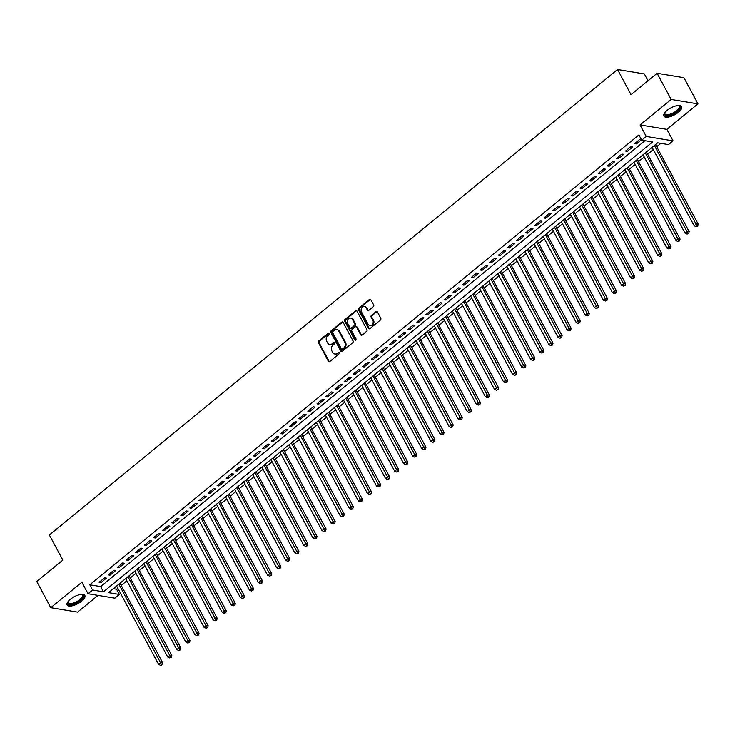 <?xml version="1.0" encoding="UTF-8"?>
<svg xmlns="http://www.w3.org/2000/svg" width="735" height="735" viewBox="0 0 735 735"><rect width="100%" height="100%" fill="white"/><g stroke="black" fill="none" stroke-linecap="round" stroke-linejoin="round"><path stroke-width="1.1" d="M329.252 333.396A0.882 0.726 -80.6 0 0 328.242 333.185L318.769 340.939A1.268 1.038 -80.6 0 0 318.43 342.694L328.352 361.207A1.268 1.038 -80.6 0 0 329.794 361.501L339.267 353.746A0.882 0.726 -80.6 0 0 338.495 352.304L337.264 353.315A4.052 3.335 -80.6 0 1 334.848 354.022A4.052 3.335 -80.6 0 1 332.652 352.359L331.825 350.815A4.052 3.335 -80.6 0 1 332.909 345.184L334.14 344.182A0.882 0.726 -80.6 0 0 333.368 342.749L332.137 343.75A4.052 3.335 -80.6 0 1 329.721 344.458A4.052 3.335 -80.6 0 1 327.525 342.795L326.698 341.251A4.052 3.335 -80.6 0 1 327.782 335.629L329.014 334.627A0.882 0.726 -80.6 0 0 329.252 333.396M329.115 333.212A0.882 0.726 -80.6 0 0 328.968 333.304L319.495 341.058A1.268 1.038 -80.6 0 0 319.155 342.813L329.078 361.326A1.268 1.038 -80.6 0 0 329.418 361.703M339.368 352.331A0.882 0.726 -80.6 0 0 339.221 352.423L337.264 353.315M334.241 342.767A0.882 0.726 -80.6 0 0 334.094 342.868L332.137 343.75M667.104 110.406A10.06 3.914 151.8 0 0 663.889 116.093A10.06 3.914 151.8 0 0 678.414 112.271A10.06 3.914 151.8 0 0 681.63 106.584A10.06 3.914 151.8 0 0 667.104 110.406M70.34 599.301A10.06 3.914 151.8 0 0 67.124 604.988A10.06 3.914 151.8 0 0 81.649 601.166A10.06 3.914 151.8 0 0 84.865 595.479A10.06 3.914 151.8 0 0 70.34 599.301M373.306 306.697A1.268 1.038 -80.6 0 0 373.646 304.933L370.863 299.742A1.268 1.038 -80.6 0 0 369.42 299.448L358.91 308.057A1.268 1.038 -80.6 0 0 358.57 309.821L368.492 328.325A1.268 1.038 -80.6 0 0 369.935 328.618L380.445 320.01A1.268 1.038 -80.6 0 0 380.785 318.246L377.423 311.98A1.268 1.038 -80.6 0 0 375.98 311.677L371.478 315.37A1.268 1.038 -80.6 0 0 371.138 317.125L372.81 320.23A3.39 2.784 -80.6 0 1 372.728 323.933A3.39 2.784 -80.6 0 1 369.87 325.531A3.39 2.784 -80.6 0 1 368.042 324.135L361.51 311.952A3.39 2.784 -80.6 0 1 361.592 308.259A3.39 2.784 -80.6 0 1 364.45 306.66A3.39 2.784 -80.6 0 1 366.278 308.048L367.362 310.078A1.268 1.038 -80.6 0 0 368.805 310.381L373.306 306.697M641.71 140.165L646.24 136.453L673.058 140.872L668.519 144.593L657.65 142.801L108.532 592.658L119.401 594.45L114.862 598.171L88.053 593.742L92.592 590.03L103.46 591.822L652.579 141.965L641.71 140.165L638.899 134.928L89.78 584.794L92.592 590.03M88.053 593.742L81.879 582.221L50.788 607.689L36.75 581.504L62.843 560.125L49.364 534.988L617.538 69.522L631.016 94.659L657.108 73.279L671.156 99.464L640.066 124.932L646.24 136.453M343.153 322.444A1.268 1.038 -80.6 0 0 341.711 322.141L331.2 330.759A1.268 1.038 -80.6 0 0 330.86 332.514L340.783 351.018A1.268 1.038 -80.6 0 0 342.225 351.321L352.736 342.703A1.268 1.038 -80.6 0 0 353.076 340.948L343.153 322.444M345.055 319.403L355.565 310.795A1.268 1.038 -80.6 0 1 357.008 311.098L366.93 329.602A1.268 1.038 -80.6 0 1 366.59 331.356L362.098 335.041A1.268 1.038 -80.6 0 1 360.655 334.747L356.631 327.24A1.268 1.038 -80.6 0 0 355.189 326.937L352.203 329.39A1.268 1.038 -80.6 0 0 351.863 331.145L356.052 338.954A0.882 0.726 -80.6 0 1 354.803 339.983L344.715 321.167A1.268 1.038 -80.6 0 1 345.055 319.403L345.781 319.532L356.291 310.914L355.565 310.795M657.108 73.279L683.927 77.699L697.965 103.883L671.156 99.464M50.788 607.689L77.598 612.117L98.021 595.387M104.563 577.848L99.124 582.313L100.934 582.607L106.382 578.151L104.563 577.848M113.64 570.415L108.201 574.871L110.011 575.174L115.459 570.709L113.64 570.415M122.717 562.973L117.278 567.438L119.088 567.742L124.527 563.276L122.717 562.973M131.795 555.541L126.347 560.006L128.166 560.3L133.605 555.844L131.795 555.541M140.872 548.108L135.424 552.564L137.234 552.867L142.682 548.402L140.872 548.108M149.949 540.675L144.501 545.131L146.311 545.434L151.759 540.969L149.949 540.675M159.026 533.233L153.578 537.698L155.388 537.992L160.836 533.537L159.026 533.233M168.104 525.801L162.655 530.257L164.465 530.56L169.914 526.095L168.104 525.801M177.181 518.368L171.733 522.824L173.543 523.127L178.991 518.662L177.181 518.368M186.258 510.926L180.81 515.391L182.62 515.685L188.068 511.229L186.258 510.926M195.326 503.493L189.887 507.949L191.697 508.252L197.145 503.787L195.326 503.493M204.403 496.061L198.964 500.517L200.774 500.82L206.213 496.355L204.403 496.061M213.481 488.619L208.033 493.084L209.852 493.378L215.291 488.922L213.481 488.619M222.558 481.186L217.11 485.651L218.929 485.945L224.368 481.48L222.558 481.186M231.635 473.753L226.187 478.209L227.997 478.513L233.445 474.047L231.635 473.753M240.712 466.312L235.264 470.777L237.074 471.071L242.522 466.615L240.712 466.312M249.79 458.879L244.342 463.344L246.151 463.638L251.6 459.173L249.79 458.879M258.867 451.446L253.419 455.902L255.229 456.205L260.677 451.74L258.867 451.446M267.944 444.004L262.496 448.469L264.306 448.763L269.754 444.308L267.944 444.004M277.012 436.572L271.573 441.037L273.383 441.331L278.831 436.875L277.012 436.572M286.09 429.139L280.651 433.595L282.46 433.898L287.909 429.433L286.09 429.139M295.167 421.697L289.719 426.162L291.538 426.456L296.977 422L295.167 421.697M304.244 414.264L298.796 418.729L300.615 419.023L306.054 414.568L304.244 414.264M313.321 406.832L307.873 411.288L309.683 411.591L315.131 407.126L313.321 406.832M322.399 399.39L316.95 403.855L318.76 404.149L324.208 399.693L322.399 399.39M331.476 391.957L326.028 396.422L327.838 396.716L333.286 392.26L331.476 391.957M340.553 384.524L335.105 388.98L336.915 389.284L342.363 384.818L340.553 384.524M349.63 377.083L344.182 381.548L345.992 381.851L351.44 377.386L349.63 377.083M358.698 369.65L353.259 374.115L355.069 374.409L360.517 369.953L358.698 369.65M367.776 362.217L362.337 366.673L364.147 366.976L369.595 362.511L367.776 362.217M376.853 354.775L371.414 359.24L373.224 359.544L378.663 355.079L376.853 354.775M385.93 347.343L380.482 351.808L382.301 352.102L387.74 347.646L385.93 347.343M395.007 339.91L389.559 344.366L391.369 344.669L396.817 340.204L395.007 339.91M404.085 332.468L398.636 336.933L400.446 337.236L405.895 332.771L404.085 332.468M413.162 325.035L407.714 329.5L409.524 329.794L414.972 325.339L413.162 325.035M422.239 317.603L416.791 322.059L418.601 322.362L424.049 317.897L422.239 317.603M431.316 310.161L425.868 314.626L427.678 314.929L433.126 310.464L431.316 310.161M440.394 302.728L434.945 307.193L436.755 307.487L442.204 303.031L440.394 302.728M449.462 295.295L444.023 299.751L445.833 300.055L451.281 295.589L449.462 295.295M458.539 287.854L453.1 292.319L454.91 292.622L460.349 288.157L458.539 287.854M467.616 280.421L462.168 284.886L463.987 285.18L469.426 280.724L467.616 280.421M476.693 272.988L471.245 277.444L473.064 277.747L478.503 273.282L476.693 272.988M485.771 265.555L480.322 270.011L482.132 270.315L487.581 265.849L485.771 265.555M494.848 258.114L489.4 262.579L491.21 262.873L496.658 258.417L494.848 258.114M503.925 250.681L498.477 255.137L500.287 255.44L505.735 250.975L503.925 250.681M513.002 243.248L507.554 247.704L509.364 248.007L514.812 243.542L513.002 243.248M522.08 235.806L516.632 240.271L518.441 240.565L523.89 236.11L522.08 235.806M531.148 228.374L525.709 232.83L527.519 233.133L532.967 228.668L531.148 228.374M540.225 220.941L534.786 225.397L536.596 225.7L542.035 221.235L540.225 220.941M549.302 213.499L543.854 217.964L545.673 218.258L551.112 213.802L549.302 213.499M558.38 206.066L552.931 210.532L554.75 210.826L560.189 206.36L558.38 206.066M567.457 198.634L562.009 203.09L563.818 203.393L569.267 198.928L567.457 198.634M576.534 191.192L571.086 195.657L572.896 195.951L578.344 191.495L576.534 191.192M585.611 183.759L580.163 188.224L581.973 188.518L587.421 184.053L585.611 183.759M594.688 176.326L589.24 180.782L591.05 181.086L596.498 176.62L594.688 176.326M603.766 168.885L598.318 173.35L600.128 173.644L605.576 169.188L603.766 168.885M612.834 161.452L607.395 165.917L609.205 166.211L614.653 161.755L612.834 161.452M621.911 154.019L616.472 158.475L618.282 158.778L623.73 154.313L621.911 154.019M630.988 146.577L625.549 151.042L627.359 151.337L632.798 146.881L630.988 146.577M89.78 584.794L100.649 586.585L644.917 140.697M641.26 139.338L640.066 139.145L634.617 143.61L636.437 143.904L641.49 139.76M113.383 588.689L116.599 589.213L117.793 588.23M121.211 585.437L126.87 580.797M130.288 577.995L135.947 573.364M139.365 570.562L145.025 565.922M148.433 563.129L154.102 558.49M157.51 555.688L163.17 551.057M166.588 548.255L172.247 543.615M175.665 540.822L181.325 536.183M184.742 533.38L190.402 528.75M193.82 525.948L199.479 521.308M202.897 518.515L208.556 513.875M211.974 511.073L217.633 506.443M221.051 503.64L226.711 499.001M230.128 496.208L235.788 491.568M239.197 488.766L244.856 484.135M248.274 481.333L253.933 476.693M257.351 473.9L263.011 469.261M266.428 466.468L272.088 461.828M275.506 459.026L281.165 454.395M284.583 451.593L290.242 446.954M293.66 444.16L299.32 439.521M302.737 436.719L308.397 432.088M311.815 429.286L317.474 424.646M320.883 421.853L326.542 417.214M329.96 414.411L335.619 409.781M339.037 406.979L344.697 402.339M348.114 399.546L353.774 394.906M357.192 392.104L362.851 387.474M366.269 384.671L371.928 380.032M375.346 377.239L381.006 372.599M384.423 369.797L390.083 365.166M393.501 362.364L399.16 357.724M402.569 354.931L408.237 350.292M411.646 347.49L417.305 342.859M420.723 340.057L426.383 335.417M429.8 332.624L435.46 327.985M438.878 325.182L444.537 320.552M447.955 317.75L453.614 313.11M457.032 310.317L462.692 305.677M466.109 302.875L471.769 298.245M475.187 295.442L480.846 290.803M484.255 288.01L489.923 283.37M493.332 280.568L498.991 275.937M502.409 273.135L508.069 268.495M511.486 265.702L517.146 261.063M520.564 258.261L526.223 253.63M529.641 250.828L535.3 246.188M538.718 243.395L544.378 238.756M547.795 235.953L553.455 231.323M556.873 228.521L562.532 223.881M565.95 221.088L571.609 216.448M575.018 213.646L580.678 209.016M584.095 206.213L589.755 201.574M593.173 198.781L598.832 194.141M602.25 191.348L607.909 186.708M611.327 183.906L616.987 179.267M620.404 176.474L626.064 171.834M629.482 169.041L635.141 164.401M638.559 161.599L644.218 156.968M647.636 154.166L653.296 149.527M656.704 146.734L660.857 143.334M647.994 80.749L644.347 73.941L617.538 69.522M640.066 124.932L666.875 129.351L697.965 103.883M666.875 129.351L673.058 140.872M116.599 589.213L119.401 594.45M100.649 586.585L103.46 591.822M100.934 582.607L100.272 581.367M110.011 575.174L109.35 573.934M119.088 567.742L118.418 566.501M128.166 560.3L127.495 559.059M137.234 552.867L136.572 551.627M146.311 545.434L145.649 544.194M155.388 537.992L154.727 536.752M164.465 530.56L163.804 529.319M173.543 523.127L172.881 521.887M182.62 515.685L181.958 514.454M191.697 508.252L191.036 507.012M200.774 500.82L200.104 499.579M209.852 493.378L209.181 492.147M218.929 485.945L218.258 484.705M227.997 478.513L227.335 477.272M237.074 471.071L236.413 469.84M246.151 463.638L245.49 462.398M255.229 456.205L254.567 454.965M264.306 448.763L263.644 447.532M273.383 441.331L272.722 440.09M282.46 433.898L281.79 432.658M291.538 426.456L290.867 425.225M300.615 419.023L299.944 417.783M309.683 411.591L309.022 410.35M318.76 404.149L318.099 402.918M327.838 396.716L327.176 395.476M336.915 389.284L336.253 388.043M345.992 381.851L345.331 380.611M355.069 374.409L354.408 373.169M364.147 366.976L363.476 365.736M373.224 359.544L372.553 358.303M382.301 352.102L381.63 350.861M391.369 344.669L390.708 343.429M400.446 337.236L399.785 335.996M409.524 329.794L408.862 328.554M418.601 322.362L417.939 321.121M427.678 314.929L427.017 313.689M436.755 307.487L436.094 306.247M445.833 300.055L445.171 298.814M454.91 292.622L454.239 291.382M463.987 285.18L463.316 283.94M473.064 277.747L472.394 276.507M482.132 270.315L481.471 269.074M491.21 262.873L490.548 261.632M500.287 255.44L499.625 254.2M509.364 248.007L508.703 246.767M518.441 240.565L517.78 239.334M527.519 233.133L526.857 231.892M536.596 225.7L535.925 224.46M545.673 218.258L545.003 217.027M554.75 210.826L554.08 209.585M563.818 203.393L563.157 202.153M572.896 195.951L572.234 194.72M581.973 188.518L581.312 187.278M591.05 181.086L590.389 179.845M600.128 173.644L599.466 172.413M609.205 166.211L608.543 164.971M618.282 158.778L617.611 157.538M627.359 151.337L626.689 150.105M636.437 143.904L635.766 142.663M330.079 344.494A4.052 3.335 -80.6 0 0 330.438 344.577A4.052 3.335 -80.6 0 0 332.863 343.87M335.206 354.05A4.052 3.335 -80.6 0 0 335.564 354.141A4.052 3.335 -80.6 0 0 337.99 353.434M342.822 322.068A1.268 1.038 -80.6 0 0 342.437 322.261L331.926 330.879A1.268 1.038 -80.6 0 0 331.586 332.633L341.509 351.137A1.268 1.038 -80.6 0 0 341.848 351.523M332.955 331.393A0.882 0.726 -80.6 0 0 332.716 332.624L341.426 348.868A0.882 0.726 -80.6 0 0 342.437 349.079L343.723 348.022A4.052 3.335 -80.6 0 0 344.816 342.391L338.863 331.292A4.052 3.335 -80.6 0 0 336.667 329.629A4.052 3.335 -80.6 0 0 334.241 330.337L332.955 331.393M342.289 349.171A0.882 0.726 -80.6 0 0 343.162 349.198L342.437 349.079M337.025 329.712A4.052 3.335 -80.6 0 1 337.393 329.749A4.052 3.335 -80.6 0 1 339.588 331.411L345.542 342.51A4.052 3.335 -80.6 0 1 344.449 348.142L343.162 349.198M356.291 326.864A1.268 1.038 -80.6 0 1 357.348 327.36L361.372 334.866A1.268 1.038 -80.6 0 0 361.712 335.243M345.781 319.532A1.268 1.038 -80.6 0 0 345.441 321.287L355.529 340.103A0.882 0.726 -80.6 0 0 355.666 340.287M352.451 319.449A3.39 2.784 -80.6 0 0 350.623 318.062A3.39 2.784 -80.6 0 0 347.765 319.661A3.39 2.784 -80.6 0 0 347.683 323.354L349.989 327.645A1.268 1.038 -80.6 0 0 351.431 327.948L354.417 325.504A1.268 1.038 -80.6 0 0 354.757 323.74L352.451 319.449L353.177 319.569A3.39 2.784 -80.6 0 0 351.348 318.181A3.39 2.784 -80.6 0 0 350.981 318.154M351.045 328.15A1.268 1.038 -80.6 0 0 352.157 328.067L351.431 327.948M353.177 319.569L355.474 323.859A1.268 1.038 -80.6 0 1 355.134 325.623L352.157 328.067M364.799 306.752A3.39 2.784 -80.6 0 1 365.166 306.78A3.39 2.784 -80.6 0 1 367.004 308.167L368.088 310.198A1.268 1.038 -80.6 0 0 368.428 310.583M370.238 325.559A3.39 2.784 -80.6 0 0 370.596 325.651A3.39 2.784 -80.6 0 0 373.454 324.052A3.39 2.784 -80.6 0 0 373.536 320.35L372.81 320.23M377.092 311.603A1.268 1.038 -80.6 0 0 376.706 311.796L372.204 315.49A1.268 1.038 -80.6 0 0 371.864 317.244L373.536 320.35M370.523 299.365A1.268 1.038 -80.6 0 0 370.146 299.568L359.635 308.176A1.268 1.038 -80.6 0 0 359.296 309.94L369.218 328.444A1.268 1.038 -80.6 0 0 369.549 328.821M116.617 586.034L158.668 664.468L160.937 662.612L162.747 662.906L120.035 583.241M161.535 664.624L160.625 665.359L162.26 664.743L161.535 664.624L118.886 584.178M160.625 665.359L158.668 664.468M162.747 662.906L162.26 664.743M81.64 594.376A8.71 3.39 -28.2 0 1 81.824 594.404A8.71 3.39 -28.2 0 1 80.437 600.21A8.71 3.39 -28.2 0 1 71.359 604.409A8.71 3.39 -28.2 0 1 67.914 601.864A8.71 3.39 -28.2 0 1 67.987 601.699M68.061 601.597A8.067 3.133 151.8 0 0 68.162 602.682A8.067 3.133 151.8 0 0 79.793 599.622A8.067 3.133 151.8 0 0 82.366 595.065A8.067 3.133 151.8 0 0 81.521 594.385M66.949 604.427A9.996 3.886 151.8 0 0 81.162 600.33A9.996 3.886 151.8 0 0 84.488 595.028M678.405 105.482A8.71 3.39 -28.2 0 1 678.589 105.509A8.71 3.39 -28.2 0 1 678.543 110.066A8.71 3.39 -28.2 0 1 669.447 115.257A8.71 3.39 -28.2 0 1 664.679 112.969A8.71 3.39 -28.2 0 1 664.752 112.795M664.826 112.703A8.067 3.133 151.8 0 0 664.927 113.787A8.067 3.133 151.8 0 0 669.383 114.375A8.067 3.133 151.8 0 0 676.714 110.599A8.067 3.133 151.8 0 0 679.131 106.171A8.067 3.133 151.8 0 0 678.286 105.482M663.714 115.533A9.996 3.886 151.8 0 0 669.025 115.955A9.996 3.886 151.8 0 0 681.253 106.125M125.694 578.601L167.745 657.035L170.015 655.179L171.825 655.473L129.112 575.799M170.612 657.182L169.702 657.926L171.328 657.301L170.612 657.182L127.963 576.745M169.702 657.926L167.745 657.035M171.825 655.473L171.328 657.301M134.771 571.168L176.823 649.602L179.092 647.737L180.902 648.04L138.18 568.366M179.68 649.749L178.78 650.493L180.406 649.869L179.68 649.749L137.041 569.303M178.78 650.493L176.823 649.602M180.902 648.04L180.406 649.869M143.839 563.727L185.9 642.16L188.169 640.304L189.979 640.598L147.257 560.934M188.757 642.317L187.857 643.051L189.483 642.436L188.757 642.317L146.109 561.871M187.857 643.051L185.9 642.16M189.979 640.598L189.483 642.436M152.917 556.294L194.977 634.728L197.246 632.872L199.056 633.166L156.334 553.492M197.834 634.875L196.925 635.619L198.56 634.994L197.834 634.875L155.186 554.438M196.925 635.619L194.977 634.728M199.056 633.166L198.56 634.994M161.994 548.861L204.054 627.295L206.324 625.43L208.134 625.733L165.412 546.059M206.912 627.442L206.002 628.186L207.637 627.561L206.912 627.442L164.263 546.996M206.002 628.186L204.054 627.295M208.134 625.733L207.637 627.561M171.071 541.419L213.132 619.853L215.401 617.997L217.211 618.291L174.489 538.626M215.989 620.009L215.079 620.744L216.715 620.129L215.989 620.009L173.341 539.563M215.079 620.744L213.132 619.853M217.211 618.291L216.715 620.129M180.149 533.987L222.2 612.42L224.469 610.564L226.288 610.858L183.566 531.184M225.066 612.567L224.157 613.312L225.792 612.687L225.066 612.567L182.418 532.131M224.157 613.312L222.2 612.42M226.288 610.858L225.792 612.687M189.226 526.554L231.277 604.988L233.546 603.123L235.356 603.426L192.643 523.752M234.143 605.135L233.234 605.879L234.869 605.254L234.143 605.135L191.495 524.689M233.234 605.879L231.277 604.988M235.356 603.426L234.869 605.254M198.303 519.112L240.354 597.546L242.623 595.69L244.433 595.984L201.721 516.319M243.221 597.702L242.311 598.446L243.946 597.821L243.221 597.702L200.572 517.256M242.311 598.446L240.354 597.546M244.433 595.984L243.946 597.821M207.38 511.679L249.431 590.113L251.701 588.257L253.511 588.551L210.798 508.877M252.298 590.26L251.388 591.004L253.015 590.38L252.298 590.26L209.65 509.824M251.388 591.004L249.431 590.113M253.511 588.551L253.015 590.38M216.457 504.247L258.509 582.68L260.778 580.815L262.588 581.119L219.866 501.445M261.375 582.827L260.466 583.572L262.092 582.947L261.375 582.827L218.727 502.382M260.466 583.572L258.509 582.68M262.588 581.119L262.092 582.947M225.526 496.805L267.586 575.239L269.855 573.383L271.665 573.677L228.943 494.012M270.443 575.395L269.543 576.139L271.169 575.514L270.443 575.395L227.795 494.949M269.543 576.139L267.586 575.239M271.665 573.677L271.169 575.514M234.603 489.372L276.663 567.806L278.933 565.95L280.742 566.244L238.021 486.57M279.52 567.953L278.62 568.697L280.246 568.072L279.52 567.953L236.872 487.516M278.62 568.697L276.663 567.806M280.742 566.244L280.246 568.072M243.68 481.939L285.74 560.373L288.01 558.508L289.82 558.811L247.098 479.137M288.598 560.52L287.688 561.264L289.324 560.64L288.598 560.52L245.949 480.074M287.688 561.264L285.74 560.373M289.82 558.811L289.324 560.64M252.757 474.498L294.818 552.931L297.087 551.075L298.897 551.379L256.175 471.705M297.675 553.087L296.765 553.832L298.401 553.207L297.675 553.087L255.027 472.642M296.765 553.832L294.818 552.931M298.897 551.379L298.401 553.207M261.835 467.065L303.886 545.499L306.155 543.643L307.974 543.937L265.252 464.263M306.752 545.646L305.843 546.39L307.478 545.765L306.752 545.646L264.104 465.209M305.843 546.39L303.886 545.499M307.974 543.937L307.478 545.765M270.912 459.632L312.963 538.066L315.232 536.201L317.051 536.504L274.33 456.83M315.829 538.213L314.92 538.957L316.555 538.332L315.829 538.213L273.181 457.767M314.92 538.957L312.963 538.066M317.051 536.504L316.555 538.332M279.989 452.19L322.04 530.624L324.31 528.768L326.119 529.071L283.407 449.397M324.907 530.78L323.997 531.524L325.633 530.9L324.907 530.78L282.258 450.334M323.997 531.524L322.04 530.624M326.119 529.071L325.633 530.9M289.066 444.758L331.117 523.191L333.387 521.336L335.197 521.63L292.484 441.965M333.984 523.338L333.074 524.083L334.71 523.458L333.984 523.338L291.336 442.902M333.074 524.083L331.117 523.191M335.197 521.63L334.71 523.458M298.144 437.325L340.195 515.759L342.464 513.894L344.274 514.197L301.552 434.523M343.061 515.906L342.152 516.65L343.778 516.025L343.061 515.906L300.413 435.46M342.152 516.65L340.195 515.759M344.274 514.197L343.778 516.025M307.221 429.883L349.272 508.317L351.541 506.461L353.351 506.764L310.629 427.09M352.129 508.473L351.229 509.217L352.855 508.592L352.129 508.473L309.481 428.027M351.229 509.217L349.272 508.317M353.351 506.764L352.855 508.592M316.289 422.45L358.349 500.884L360.619 499.028L362.428 499.322L319.707 419.657M361.207 501.031L360.306 501.775L361.932 501.151L361.207 501.031L318.558 420.595M360.306 501.775L358.349 500.884M362.428 499.322L361.932 501.151M325.366 415.018L367.426 493.451L369.696 491.586L371.506 491.89L328.784 412.216M370.284 493.598L369.374 494.343L371.01 493.718L370.284 493.598L327.635 413.162M369.374 494.343L367.426 493.451M371.506 491.89L371.01 493.718M334.443 407.585L376.504 486.01L378.773 484.154L380.583 484.457L337.861 404.783M379.361 486.166L378.452 486.91L380.087 486.285L379.361 486.166L336.713 405.72M378.452 486.91L376.504 486.01M380.583 484.457L380.087 486.285M343.521 400.143L385.581 478.577L387.841 476.721L389.66 477.015L346.938 397.35M388.438 478.724L387.529 479.468L389.164 478.843L388.438 478.724L345.79 398.287M387.529 479.468L385.581 478.577M389.66 477.015L389.164 478.843M352.598 392.71L394.649 471.144L396.918 469.279L398.737 469.582L356.016 389.908M397.516 471.291L396.606 472.035L398.241 471.411L397.516 471.291L354.867 390.855M396.606 472.035L394.649 471.144M398.737 469.582L398.241 471.411M361.675 385.278L403.726 463.702L405.996 461.846L407.806 462.15L365.093 382.476M406.593 463.858L405.683 464.603L407.319 463.978L406.593 463.858L363.944 383.413M405.683 464.603L403.726 463.702M407.806 462.15L407.319 463.978M370.752 377.836L412.804 456.27L415.073 454.414L416.883 454.708L374.17 375.043M415.67 456.417L414.76 457.161L416.396 456.536L415.67 456.417L373.022 375.98M414.76 457.161L412.804 456.27M416.883 454.708L416.396 456.536M379.83 370.403L421.881 448.837L424.15 446.972L425.96 447.275L383.238 367.601M424.747 448.984L423.838 449.728L425.464 449.103L424.747 448.984L382.099 368.547M423.838 449.728L421.881 448.837M425.96 447.275L425.464 449.103M388.907 362.971L430.958 441.395L433.227 439.539L435.037 439.842L392.315 360.168M433.815 441.551L432.915 442.295L434.541 441.671L433.815 441.551L391.176 361.106M432.915 442.295L430.958 441.395M435.037 439.842L434.541 441.671M397.975 355.529L440.035 433.962L442.305 432.106L444.115 432.4L401.393 352.736M442.893 434.109L441.992 434.854L443.618 434.229L442.893 434.109L400.244 353.673M441.992 434.854L440.035 433.962M444.115 432.4L443.618 434.229M407.052 348.096L449.113 426.53L451.382 424.665L453.192 424.968L410.47 345.294M451.97 426.677L451.06 427.421L452.696 426.796L451.97 426.677L409.321 346.24M451.06 427.421L449.113 426.53M453.192 424.968L452.696 426.796M416.129 340.663L458.19 419.088L460.459 417.232L462.269 417.535L419.547 337.861M461.047 419.244L460.138 419.988L461.773 419.363L461.047 419.244L418.399 338.798M460.138 419.988L458.19 419.088M462.269 417.535L461.773 419.363M425.207 333.221L467.267 411.655L469.536 409.799L471.346 410.093L428.624 330.428M470.124 411.802L469.215 412.546L470.85 411.922L470.124 411.802L427.476 331.366M469.215 412.546L467.267 411.655M471.346 410.093L470.85 411.922M434.284 325.789L476.335 404.222L478.604 402.357L480.424 402.661L437.702 322.987M479.202 404.369L478.292 405.114L479.927 404.489L479.202 404.369L436.553 323.933M478.292 405.114L476.335 404.222M480.424 402.661L479.927 404.489M443.361 318.356L485.412 396.781L487.682 394.925L489.492 395.228L446.779 315.554M488.279 396.937L487.369 397.681L489.005 397.056L488.279 396.937L445.63 316.491M487.369 397.681L485.412 396.781M489.492 395.228L489.005 397.056M452.438 310.914L494.49 389.348L496.759 387.492L498.569 387.786L455.856 308.121M497.356 389.495L496.447 390.239L498.082 389.623L497.356 389.495L454.708 309.058M496.447 390.239L494.49 389.348M498.569 387.786L498.082 389.623M461.516 303.481L503.567 381.915L505.836 380.059L507.646 380.353L464.933 300.679M506.433 382.062L505.524 382.806L507.15 382.182L506.433 382.062L463.785 301.626M505.524 382.806L503.567 381.915M507.646 380.353L507.15 382.182M470.593 296.049L512.644 374.483L514.913 372.617L516.723 372.921L474.001 293.247M515.511 374.629L514.601 375.374L516.227 374.749L515.511 374.629L472.862 294.184M514.601 375.374L512.644 374.483M516.723 372.921L516.227 374.749M479.661 288.607L521.721 367.041L523.991 365.185L525.801 365.479L483.079 285.814M524.579 367.197L523.678 367.932L525.304 367.316L524.579 367.197L481.93 286.751M523.678 367.932L521.721 367.041M525.801 365.479L525.304 367.316M488.738 281.174L530.799 359.608L533.068 357.752L534.878 358.046L492.156 278.372M533.656 359.755L532.756 360.499L534.382 359.874L533.656 359.755L491.008 279.318M532.756 360.499L530.799 359.608M534.878 358.046L534.382 359.874M497.815 273.742L539.876 352.175L542.145 350.31L543.955 350.613L501.233 270.939M542.733 352.322L541.824 353.066L543.459 352.442L542.733 352.322L500.085 271.877M541.824 353.066L539.876 352.175M543.955 350.613L543.459 352.442M506.893 266.3L548.953 344.733L551.222 342.877L553.032 343.171L510.311 263.507M551.81 344.89L550.901 345.625L552.536 345.009L551.81 344.89L509.162 264.444M550.901 345.625L548.953 344.733M553.032 343.171L552.536 345.009M515.97 258.867L558.021 337.301L560.29 335.445L562.11 335.739L519.388 256.065M560.888 337.448L559.978 338.192L561.613 337.567L560.888 337.448L518.239 257.011M559.978 338.192L558.021 337.301M562.11 335.739L561.613 337.567M525.047 251.434L567.098 329.868L569.368 328.003L571.187 328.306L528.465 248.632M569.965 330.015L569.055 330.759L570.691 330.134L569.965 330.015L527.317 249.569M569.055 330.759L567.098 329.868M571.187 328.306L570.691 330.134M534.125 243.992L576.176 322.426L578.445 320.57L580.255 320.864L537.542 241.199M579.042 322.582L578.133 323.327L579.768 322.702L579.042 322.582L536.394 242.137M578.133 323.327L576.176 322.426M580.255 320.864L579.768 322.702M543.202 236.56L585.253 314.993L587.522 313.138L589.332 313.432L546.62 233.758M588.119 315.14L587.21 315.885L588.845 315.26L588.119 315.14L545.471 234.704M587.21 315.885L585.253 314.993M589.332 313.432L588.845 315.26M552.279 229.127L594.33 307.561L596.6 305.696L598.409 305.999L555.688 226.325M597.197 307.708L596.287 308.452L597.913 307.827L597.197 307.708L554.548 227.262M596.287 308.452L594.33 307.561M598.409 305.999L597.913 307.827M561.356 221.685L603.407 300.119L605.677 298.263L607.487 298.557L564.765 218.892M606.265 300.275L605.364 301.019L606.991 300.394L606.265 300.275L563.616 219.829M605.364 301.019L603.407 300.119M607.487 298.557L606.991 300.394M570.424 214.252L612.485 292.686L614.754 290.83L616.564 291.124L573.842 211.45M615.342 292.833L614.442 293.577L616.068 292.953L615.342 292.833L572.694 212.397M614.442 293.577L612.485 292.686M616.564 291.124L616.068 292.953M579.502 206.82L621.562 285.254L623.831 283.388L625.641 283.692L582.919 204.018M624.419 285.4L623.51 286.145L625.145 285.52L624.419 285.4L581.771 204.955M623.51 286.145L621.562 285.254M625.641 283.692L625.145 285.52M588.579 199.378L630.639 277.812L632.909 275.956L634.718 276.259L591.997 196.585M633.496 277.968L632.587 278.712L634.222 278.087L633.496 277.968L590.848 197.522M632.587 278.712L630.639 277.812M634.718 276.259L634.222 278.087M597.656 191.945L639.716 270.379L641.977 268.523L643.796 268.817L601.074 189.143M642.574 270.526L641.664 271.27L643.3 270.645L642.574 270.526L599.925 190.089M641.664 271.27L639.716 270.379M643.796 268.817L643.3 270.645M606.733 184.513L648.784 262.946L651.054 261.081L652.873 261.384L610.151 181.71M651.651 263.093L650.741 263.837L652.377 263.213L651.651 263.093L609.003 182.648M650.741 263.837L648.784 262.946M652.873 261.384L652.377 263.213M615.811 177.071L657.862 255.504L660.131 253.648L661.941 253.952L619.228 174.278M660.728 255.661L659.819 256.405L661.454 255.78L660.728 255.661L618.08 175.215M659.819 256.405L657.862 255.504M661.941 253.952L661.454 255.78M624.888 169.638L666.939 248.072L669.208 246.216L671.018 246.51L628.306 166.836M669.805 248.219L668.896 248.963L670.531 248.338L669.805 248.219L627.157 167.782M668.896 248.963L666.939 248.072M671.018 246.51L670.531 248.338M633.965 162.205L676.016 240.639L678.286 238.774L680.096 239.077L637.374 159.403M678.883 240.786L677.973 241.53L679.599 240.905L678.883 240.786L636.234 160.34M677.973 241.53L676.016 240.639M680.096 239.077L679.599 240.905M643.042 154.763L685.093 233.197L687.363 231.341L689.173 231.644L646.451 151.97M687.951 233.353L687.05 234.097L688.677 233.473L687.951 233.353L645.312 152.908M687.05 234.097L685.093 233.197M689.173 231.644L688.677 233.473M652.11 147.331L694.171 225.764L696.44 223.909L698.25 224.203L655.528 144.538M697.028 225.911L696.128 226.656L697.754 226.031L697.028 225.911L654.38 145.475M696.128 226.656L694.171 225.764M698.25 224.203L697.754 226.031M328.968 333.304L328.242 333.185M339.221 352.423L338.495 352.304M334.094 342.868L333.368 342.749M329.078 361.326L328.352 361.207M319.155 342.813L318.43 342.694M319.495 341.058L318.769 340.939M341.509 351.137L340.783 351.018M331.586 332.633L330.86 332.514M331.926 330.879L331.2 330.759M342.437 322.261L341.711 322.141M344.449 348.142L343.723 348.022M345.542 342.51L344.816 342.391M339.588 331.411L338.863 331.292M361.372 334.866L360.655 334.747M357.348 327.36L356.631 327.24M355.529 340.103L354.803 339.983M345.441 321.287L344.715 321.167M355.134 325.623L354.417 325.504M355.474 323.859L354.757 323.74M368.088 310.198L367.362 310.078M367.004 308.167L366.278 308.048M371.864 317.244L371.138 317.125M372.204 315.49L371.478 315.37M376.706 311.796L375.98 311.677M369.218 328.444L368.492 328.325M359.296 309.94L358.57 309.821M359.635 308.176L358.91 308.057M370.146 299.568L369.42 299.448M330.438 344.577L329.721 344.458M335.564 354.141L334.848 354.022M342.629 349.355L341.904 349.235M337.393 329.749L336.667 329.629M356.668 326.836L355.942 326.717M351.348 318.181L350.623 318.062M351.394 328.288L350.668 328.168M365.166 306.78L364.45 306.66M370.596 325.651L369.87 325.531"/></g></svg>
